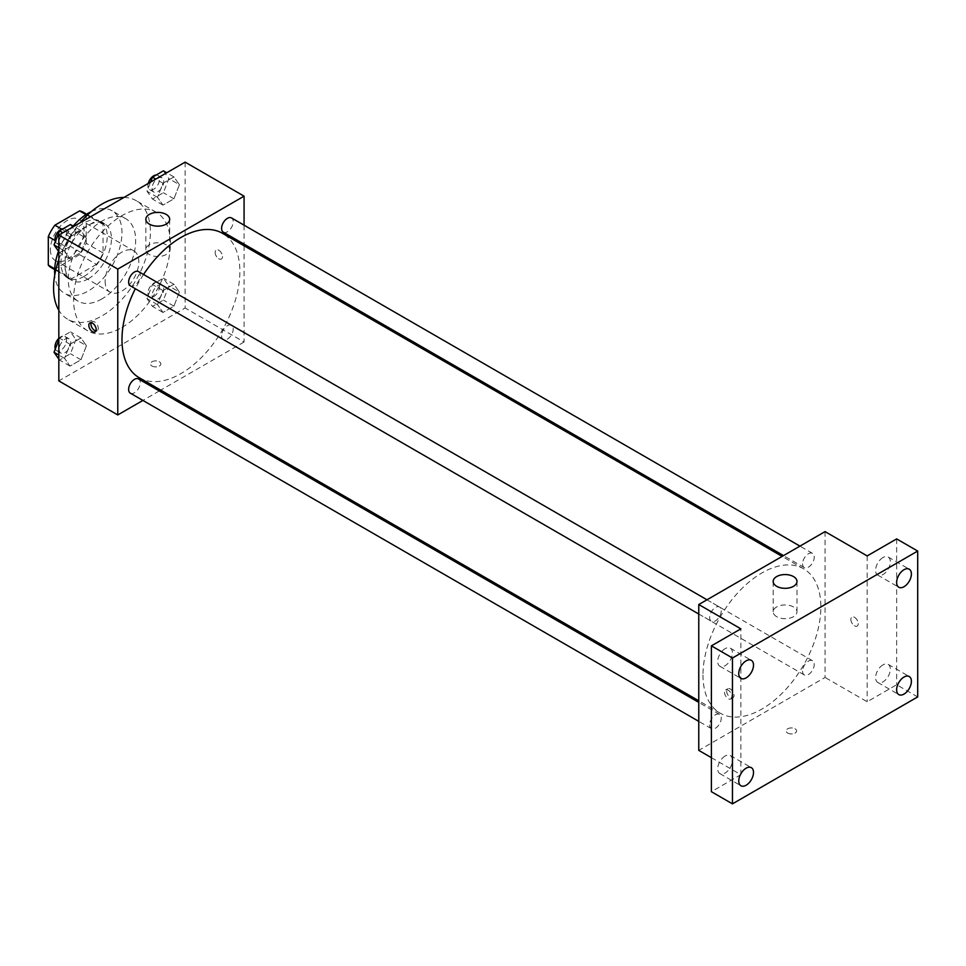 <?xml version="1.0" encoding="UTF-8"?>
<svg xmlns="http://www.w3.org/2000/svg" width="966" height="966" viewBox="0 0 966 966"><rect width="100%" height="100%" fill="white"/><g stroke="black" fill="none" stroke-linecap="round" stroke-linejoin="round"><path stroke-width="0.72" stroke-dasharray="4.83 3.62" d="M105.137 281.251A23.812 13.753 120 0 0 110.076 292.155A23.812 13.753 120 0 0 133.888 278.401A23.812 13.753 120 0 0 133.888 250.906A23.812 13.753 120 0 0 115.534 257.282A23.812 13.753 120 0 0 105.137 281.251M50.401 249.651A23.812 13.753 120 0 0 55.34 260.554A23.812 13.753 120 0 0 79.152 246.801A23.812 13.753 120 0 0 79.152 219.306A23.812 13.753 120 0 0 60.798 225.682A23.812 13.753 120 0 0 50.401 249.651M86.191 214.73L86.191 243.251A31.987 18.463 120 0 1 79.598 254.674L96.443 264.394A31.987 18.463 120 0 0 103.036 252.971L103.036 224.45L86.191 214.73A31.987 18.463 120 0 0 83.233 212.23M79.598 254.674L54.893 268.934A31.987 18.463 120 0 1 51.258 267.63M96.443 264.394L71.738 278.655L54.893 268.934M54.7 268.826L65.145 274.851L65.145 246.33L55.014 240.474M65.145 274.851A31.987 18.463 120 0 0 68.091 277.351A31.987 18.463 120 0 0 71.738 278.655M103.036 224.45A31.987 18.463 120 0 0 100.078 221.951A31.987 18.463 120 0 0 96.443 220.646L85.998 214.609M65.145 246.33A31.987 18.463 120 0 1 71.738 234.907L96.443 220.646M84.09 276.385A32.747 18.909 -60 0 1 67.717 278.015A32.747 18.909 -60 0 1 67.717 240.196A32.747 18.909 -60 0 1 100.464 221.286A32.747 18.909 -60 0 1 105.475 247.537A32.747 18.909 -60 0 1 84.09 276.385M88.292 278.824A32.747 18.909 120 0 0 109.689 249.965A32.747 18.909 120 0 0 104.666 223.726A32.747 18.909 120 0 0 79.429 232.492A32.747 18.909 120 0 0 65.145 265.445A32.747 18.909 120 0 0 71.919 280.442A32.747 18.909 120 0 0 88.292 278.824M71.738 234.907L61.607 229.063M103.036 252.971L86.191 243.251M91.323 211.602A47.636 27.507 -60 0 1 112.116 210.829A47.636 27.507 -60 0 1 119.41 248.999A47.636 27.507 -60 0 1 88.292 290.971A47.636 27.507 -60 0 1 64.48 293.338A47.636 27.507 -60 0 1 54.748 274.936M58.467 251.245A47.636 27.507 -60 0 1 73.15 226.08M101.985 298.868A47.636 27.507 -60 0 1 78.161 301.235A47.636 27.507 -60 0 1 78.161 246.233A47.636 27.507 -60 0 1 125.797 218.727A47.636 27.507 -60 0 1 133.103 256.896A47.636 27.507 -60 0 1 101.985 298.868M123.926 197.475A68.477 39.534 -60 0 1 136.218 200.686A68.477 39.534 -60 0 1 146.711 255.555A68.477 39.534 -60 0 1 101.985 315.894A68.477 39.534 -60 0 1 67.741 319.275A68.477 39.534 -60 0 1 58.829 310.243M58.829 259.552A68.477 39.534 -60 0 1 80.033 222.82M121.982 327.438A68.477 39.534 120 0 0 166.707 267.099A68.477 39.534 120 0 0 156.214 212.23A68.477 39.534 120 0 0 103.447 230.572A68.477 39.534 120 0 0 73.561 299.484A68.477 39.534 120 0 0 87.737 330.831A68.477 39.534 120 0 0 121.982 327.438M179.398 292.046L173.928 306.15L162.988 312.465L157.518 304.676L162.988 290.585L173.928 284.27L179.398 292.046L173.928 306.15L162.988 312.465L157.518 304.676L162.988 290.585L173.928 284.27L179.398 292.046L168.869 285.972L163.399 300.064L152.459 306.379L146.989 298.603L152.459 284.511L163.399 278.196L168.869 285.972M179.398 184.711L173.928 198.803L162.988 205.118L157.518 197.342L162.988 183.238L173.928 176.923L179.398 184.711L173.928 198.803L162.988 205.118L157.518 197.342L162.988 183.238L173.928 176.923L179.398 184.711L168.869 178.625L163.399 192.729L152.459 199.044L146.989 191.256L150.539 182.115M185.134 162.143L185.134 307.985L58.829 380.906M86.433 345.719L80.963 359.811L70.023 366.126L64.565 358.35L70.023 344.258L80.963 337.943L86.433 345.719L80.963 359.811L70.023 366.126L64.565 358.35L70.023 344.258L80.963 337.943L86.433 345.719L75.916 339.646L70.446 353.737L59.506 360.052L58.829 359.086M86.433 238.373L80.963 252.476L70.023 258.791L64.565 251.003L70.023 236.911L80.963 230.596L86.433 238.373L80.963 252.476L70.023 258.791L64.565 251.003L70.023 236.911L80.963 230.596L86.433 238.373L75.916 232.299L70.446 246.39L59.506 252.706L58.829 251.752M244.072 245.762L244.072 342.024L185.134 307.985M244.072 342.024L160.718 390.143M159.33 390.94L142.896 400.431M151.976 366.017A5.204 3.007 0 0 0 157.651 366.669A5.204 3.007 0 0 0 160.863 363.892A5.204 3.007 0 0 0 155.659 360.886A5.204 3.007 0 0 0 150.454 363.892A5.204 3.007 0 0 0 151.976 366.017A5.204 3.007 0 0 0 157.651 366.669A5.204 3.007 0 0 0 160.863 363.892A5.204 3.007 0 0 0 155.659 360.886A5.204 3.007 0 0 0 150.454 363.892A5.204 3.007 0 0 0 151.976 366.017M139.237 377.742A83.354 48.131 120 0 0 222.603 329.623A83.354 48.131 120 0 0 222.603 233.374M143.548 274.501A83.354 48.131 120 0 0 135.337 288.725M244.072 225.187L244.072 244.169M223.291 232.166A8.211 4.745 120 0 0 231.514 227.421A8.211 4.745 120 0 0 231.514 217.93M221.588 335.745A8.211 4.745 120 0 0 223.291 339.513A8.211 4.745 120 0 0 231.514 334.767A8.211 4.745 120 0 0 231.514 325.276A8.211 4.745 120 0 0 225.175 327.474A8.211 4.745 120 0 0 221.588 335.745M130.338 393.174A8.211 4.745 120 0 0 138.549 388.441A8.211 4.745 120 0 0 138.549 378.95M138.549 271.603A8.211 4.745 -60 0 1 140.251 275.37A8.211 4.745 -60 0 1 136.665 283.642A8.211 4.745 -60 0 1 130.338 285.839M215.128 252.38A5.204 3.007 -120 0 0 217.398 257.632A5.204 3.007 -120 0 0 221.419 259.021A5.204 3.007 -120 0 0 221.419 253.007A5.204 3.007 -120 0 0 216.203 250.001A5.204 3.007 -120 0 0 215.128 252.38A5.204 3.007 -120 0 0 217.398 257.632A5.204 3.007 -120 0 0 221.419 259.021A5.204 3.007 -120 0 0 221.419 253.007A5.204 3.007 -120 0 0 216.203 250.001A5.204 3.007 -120 0 0 215.128 252.392M91.19 322.704A5.204 3.007 60 0 1 92.024 321.702A5.204 3.007 60 0 1 96.032 323.091A5.204 3.007 60 0 1 98.315 328.331A5.204 3.007 60 0 1 97.228 330.722A5.204 3.007 60 0 1 95.948 330.94M149.344 254.505A11.906 6.871 180 0 1 145.854 249.639A11.906 6.871 180 0 1 157.76 242.768A11.906 6.871 180 0 1 169.678 249.639A11.906 6.871 180 0 1 162.324 255.99A11.906 6.871 180 0 1 149.344 254.505M702.982 675.029A83.354 48.131 120 0 0 720.25 713.186A83.354 48.131 120 0 0 803.603 665.055A83.354 48.131 120 0 0 803.603 568.805A83.354 48.131 120 0 0 739.364 591.144A83.354 48.131 120 0 0 702.982 675.029M721.252 610.802A8.211 4.745 -60 0 1 717.666 619.073A8.211 4.745 -60 0 1 711.338 621.271A8.211 4.745 -60 0 1 711.338 611.792A8.211 4.745 -60 0 1 719.549 607.046A8.211 4.745 -60 0 1 721.252 610.802M802.589 671.189A8.211 4.745 120 0 0 804.292 674.944A8.211 4.745 120 0 0 812.515 670.199A8.211 4.745 120 0 0 812.515 660.72A8.211 4.745 120 0 0 806.175 662.918A8.211 4.745 120 0 0 802.589 671.189M709.636 724.862A8.211 4.745 120 0 0 711.338 728.618A8.211 4.745 120 0 0 719.549 723.872A8.211 4.745 120 0 0 719.549 714.381A8.211 4.745 120 0 0 713.222 716.591A8.211 4.745 120 0 0 709.636 724.862M802.589 563.842A8.211 4.745 120 0 0 804.292 567.61A8.211 4.745 120 0 0 812.515 562.864A8.211 4.745 120 0 0 812.515 553.373A8.211 4.745 120 0 0 806.175 555.571A8.211 4.745 120 0 0 802.589 563.842M825.073 531.614L825.073 677.456L698.768 750.377M917.7 696.909L896.653 684.749L867.178 701.763L825.073 677.456M711.399 757.67L740.874 774.684L711.399 791.697M787.713 733.061A5.204 3.007 0 0 0 793.388 733.713A5.204 3.007 0 0 0 796.6 730.936A5.204 3.007 0 0 0 791.395 727.929A5.204 3.007 0 0 0 786.179 730.936A5.204 3.007 0 0 0 787.713 733.061A5.204 3.007 0 0 0 793.388 733.713A5.204 3.007 0 0 0 796.6 730.936A5.204 3.007 0 0 0 791.395 727.917A5.204 3.007 0 0 0 786.179 730.936A5.204 3.007 0 0 0 787.713 733.061M867.178 555.921L867.178 701.763M850.865 619.423A5.204 3.007 -120 0 0 853.135 624.664A5.204 3.007 -120 0 0 857.156 626.065A5.204 3.007 -120 0 0 857.156 620.051A5.204 3.007 -120 0 0 851.94 617.045A5.204 3.007 -120 0 0 850.865 619.423A5.204 3.007 -120 0 0 853.135 624.664A5.204 3.007 -120 0 0 857.144 626.065A5.204 3.007 -120 0 0 857.144 620.051A5.204 3.007 -120 0 0 851.94 617.045A5.204 3.007 -120 0 0 850.865 619.423M740.874 774.684L740.874 628.842M731.926 696.595A5.204 3.007 60 0 1 730.851 698.986A5.204 3.007 60 0 1 725.635 695.979A5.204 3.007 60 0 1 725.635 689.966A5.204 3.007 60 0 1 729.656 691.354A5.204 3.007 60 0 1 731.926 696.595M734.051 695.375A5.204 3.007 60 0 1 732.965 697.754A5.204 3.007 60 0 1 727.76 694.747A5.204 3.007 60 0 1 727.76 688.734A5.204 3.007 60 0 1 731.769 690.135A5.204 3.007 60 0 1 734.051 695.375M776.664 616.682A11.906 6.871 180 0 1 773.174 611.816A11.906 6.871 180 0 1 785.08 604.945A11.906 6.871 180 0 1 796.986 611.816A11.906 6.871 180 0 1 789.633 618.168A11.906 6.871 180 0 1 776.664 616.682M882.96 664.886A10.433 6.025 120 0 0 876.15 674.075A10.433 6.025 120 0 0 877.756 682.431A10.433 6.025 120 0 0 888.177 676.405A10.433 6.025 120 0 0 888.177 664.367A10.433 6.025 120 0 0 882.96 664.886M882.96 557.539A10.433 6.025 120 0 0 876.15 566.728A10.433 6.025 120 0 0 877.756 575.096A10.433 6.025 120 0 0 888.177 569.071A10.433 6.025 120 0 0 888.177 557.02A10.433 6.025 120 0 0 882.96 557.539M896.653 538.907L896.653 684.749M725.08 756.028A10.433 6.025 120 0 0 718.269 765.229A10.433 6.025 120 0 0 719.863 773.585A10.433 6.025 120 0 0 730.296 767.559A10.433 6.025 120 0 0 730.296 755.521A10.433 6.025 120 0 0 725.08 756.028M725.08 648.693A10.433 6.025 120 0 0 718.269 657.882A10.433 6.025 120 0 0 719.863 666.238A10.433 6.025 120 0 0 730.296 660.225A10.433 6.025 120 0 0 730.296 648.174A10.433 6.025 120 0 0 725.08 648.693M70.446 224.523L75.916 232.299M59.168 241.971A8.211 4.745 120 0 0 60.858 245.726A8.211 4.745 120 0 0 69.081 240.981A8.211 4.745 120 0 0 69.081 231.502A8.211 4.745 120 0 0 62.754 233.7A8.211 4.745 120 0 0 59.168 241.971M80.963 252.476L70.446 246.39M70.023 258.791L59.506 252.706M64.565 251.003L58.829 247.694M70.023 236.911L62.826 232.758M80.963 230.596L73.766 226.442M55.303 241.645A8.211 4.745 120 0 0 56.656 243.299A8.211 4.745 120 0 0 64.867 238.554A8.211 4.745 120 0 0 64.867 229.063A8.211 4.745 120 0 0 63.225 228.688M163.399 170.849L168.869 178.625M152.121 188.298A8.211 4.745 120 0 0 153.823 192.065A8.211 4.745 120 0 0 162.046 187.319A8.211 4.745 120 0 0 162.046 177.829A8.211 4.745 120 0 0 155.707 180.026A8.211 4.745 120 0 0 152.121 188.298M173.928 198.803L163.399 192.729M162.988 205.118L152.459 199.044M157.518 197.342L146.989 191.256M162.988 183.238L155.792 179.084M173.928 176.923L166.732 172.769M148.245 183.443A8.211 4.745 120 0 0 147.907 185.87A8.211 4.745 120 0 0 149.609 189.626A8.211 4.745 120 0 0 157.832 184.88A8.211 4.745 120 0 0 157.832 175.401A8.211 4.745 120 0 0 156.19 175.015M58.829 339.923L59.506 338.172L70.446 331.857L75.916 339.646M59.168 349.306A8.211 4.745 120 0 0 60.858 353.073A8.211 4.745 120 0 0 69.081 348.328A8.211 4.745 120 0 0 69.081 338.837A8.211 4.745 120 0 0 62.754 341.046A8.211 4.745 120 0 0 59.168 349.306M80.963 359.811L70.446 353.737M70.023 366.126L59.506 360.052M64.565 358.35L58.829 355.041M70.023 344.258L59.506 338.172M80.963 337.943L70.446 331.857M55.303 348.992A8.211 4.745 120 0 0 56.656 350.646A8.211 4.745 120 0 0 64.867 345.9A8.211 4.745 120 0 0 64.867 336.41A8.211 4.745 120 0 0 58.829 338.317M152.121 295.644A8.211 4.745 120 0 0 153.823 299.4A8.211 4.745 120 0 0 162.046 294.654A8.211 4.745 120 0 0 162.046 285.175A8.211 4.745 120 0 0 155.707 287.373A8.211 4.745 120 0 0 152.121 295.644M173.928 306.15L163.399 300.064M162.988 312.465L152.459 306.379M157.518 304.676L146.989 298.603M162.988 290.585L152.459 284.511M173.928 284.27L163.399 278.196M147.907 293.205A8.211 4.745 120 0 0 149.609 296.973A8.211 4.745 120 0 0 157.832 292.227A8.211 4.745 120 0 0 157.832 282.736A8.211 4.745 120 0 0 151.505 284.946A8.211 4.745 120 0 0 147.907 293.205M55.34 260.554L110.076 292.155M79.152 219.306L133.888 250.906M104.666 223.726L100.464 221.286M71.919 280.442L67.717 278.015M100.078 221.951L86.638 214.198M68.091 277.351L54.651 269.599M125.797 218.727L112.116 210.829M78.161 301.235L64.48 293.338M156.214 212.23L136.218 200.686M87.737 330.831L67.741 319.275M92.024 321.702L89.898 322.922M97.228 330.722L95.115 331.942M169.678 249.639L169.678 219.27M145.854 249.639L145.854 219.27M803.603 568.805L782.134 556.404M720.25 713.186L698.768 700.785M698.768 614.026L711.338 621.271M706.991 599.789L719.549 607.046M812.515 660.72L231.514 325.276M804.292 674.944L223.291 339.513M719.549 714.381L698.768 702.391M711.338 728.618L698.768 721.361M812.515 553.373L799.945 546.116M804.292 567.61L783.511 555.607M727.76 688.734L725.635 689.966M732.965 697.754L730.851 698.986M796.986 611.816L796.986 581.447M773.174 611.816L773.174 581.447M877.756 682.431L898.803 694.59M888.177 664.367L909.235 676.514M719.863 773.585L740.922 785.744M730.296 755.521L751.355 767.668M719.863 666.238L740.922 678.398M730.296 648.174L751.355 660.333M877.756 575.096L898.803 587.243M888.177 557.02L909.235 569.179M69.081 231.502L64.867 229.063M60.858 245.726L56.656 243.299M162.046 177.829L157.832 175.401M153.823 192.065L149.609 189.626M69.081 338.837L64.867 336.41M60.858 353.073L56.656 350.646M162.046 285.175L157.832 282.736M153.823 299.4L149.609 296.973"/><path stroke-width="1.45" d="M61.607 229.063L54.893 225.187L79.598 210.914A31.987 18.463 120 0 1 83.233 212.23L86.638 214.198M54.7 268.826L48.3 265.131A31.987 18.463 120 0 0 51.258 267.63L54.651 269.599M48.3 265.131L48.3 236.598A31.987 18.463 120 0 1 54.893 225.187M55.014 240.474L48.3 236.598M85.998 214.609L79.598 210.914M54.748 274.936A47.636 27.507 -60 0 1 58.467 251.245M73.15 226.08A47.636 27.507 -60 0 1 91.323 211.602M58.829 310.243A68.477 39.534 -60 0 1 58.829 259.552M80.033 222.82A68.477 39.534 -60 0 1 123.926 197.475M142.896 400.431L117.767 414.945L58.829 380.906L58.829 235.064L185.134 162.143L244.072 196.17L244.072 225.187M160.718 390.143L159.33 390.94M135.337 288.725A83.354 48.131 120 0 0 121.982 339.585A83.354 48.131 120 0 0 139.237 377.742L698.768 700.785M782.134 556.404L222.603 233.374A83.354 48.131 120 0 0 143.548 274.501M244.072 244.169L244.072 245.762M117.767 414.945L117.767 269.091L244.072 196.17M799.945 546.116L231.514 217.93A8.211 4.745 120 0 0 225.175 220.139A8.211 4.745 120 0 0 221.588 228.411A8.211 4.745 120 0 0 223.291 232.166L783.511 555.607M698.768 702.391L138.549 378.95A8.211 4.745 120 0 0 132.221 381.147A8.211 4.745 120 0 0 128.635 389.419A8.211 4.745 120 0 0 130.338 393.174L698.768 721.361M698.768 614.026L130.338 285.839A8.211 4.745 -60 0 1 130.338 276.348A8.211 4.745 -60 0 1 138.549 271.603L706.991 599.789M117.767 269.091L58.829 235.064M149.344 224.124A11.906 6.871 180 0 1 145.854 219.27A11.906 6.871 180 0 1 157.76 212.387A11.906 6.871 180 0 1 169.678 219.27A11.906 6.871 180 0 1 162.324 225.621A11.906 6.871 180 0 1 149.344 224.124M96.189 329.563A5.204 3.007 60 0 1 95.115 331.942A5.204 3.007 60 0 1 89.898 328.935A5.204 3.007 60 0 1 89.898 322.922A5.204 3.007 60 0 1 93.919 324.322A5.204 3.007 60 0 1 96.189 329.563M95.948 330.94A5.204 3.007 60 0 1 92.024 327.715A5.204 3.007 60 0 1 91.19 322.704M711.399 757.67L698.768 750.377L698.768 604.535L825.073 531.614L867.178 555.921L896.653 538.907L917.7 551.055L917.7 696.909L732.457 803.857L711.399 791.697L711.399 645.856L740.874 628.842L698.768 604.535M732.457 803.857L732.457 658.015L711.399 645.856M732.457 658.015L917.7 551.055M776.664 586.302A11.906 6.871 180 0 1 773.174 581.447A11.906 6.871 180 0 1 785.08 574.565A11.906 6.871 180 0 1 796.986 581.447A11.906 6.871 180 0 1 789.633 587.799A11.906 6.871 180 0 1 776.664 586.302M904.019 586.724A10.433 6.025 -60 0 1 898.803 587.243A10.433 6.025 -60 0 1 897.197 578.888A10.433 6.025 -60 0 1 904.019 569.698A10.433 6.025 -60 0 1 909.235 569.179A10.433 6.025 -60 0 1 910.829 577.535A10.433 6.025 -60 0 1 904.019 586.724M746.138 677.878A10.433 6.025 -60 0 1 740.922 678.398A10.433 6.025 -60 0 1 739.316 670.042A10.433 6.025 -60 0 1 746.138 660.841A10.433 6.025 -60 0 1 751.355 660.333A10.433 6.025 -60 0 1 752.949 668.689A10.433 6.025 -60 0 1 746.138 677.878M746.138 785.225A10.433 6.025 -60 0 1 740.922 785.744A10.433 6.025 -60 0 1 739.316 777.376A10.433 6.025 -60 0 1 746.138 768.187A10.433 6.025 -60 0 1 751.355 767.668A10.433 6.025 -60 0 1 752.949 776.024A10.433 6.025 -60 0 1 746.138 785.225M904.019 694.071A10.433 6.025 -60 0 1 898.803 694.59A10.433 6.025 -60 0 1 897.197 686.222A10.433 6.025 -60 0 1 904.019 677.033A10.433 6.025 -60 0 1 909.235 676.514A10.433 6.025 -60 0 1 910.829 684.882A10.433 6.025 -60 0 1 904.019 694.071M58.829 251.752L54.036 244.929L59.506 230.838L70.446 224.523L73.766 226.442M58.829 247.694L54.036 244.929M62.826 232.758L59.506 230.838M63.225 228.688A8.211 4.745 120 0 0 54.953 239.544A8.211 4.745 120 0 0 55.303 241.645M150.539 182.115L152.459 177.164L163.399 170.849L166.732 172.769M155.792 179.084L152.459 177.164M156.19 175.015A8.211 4.745 120 0 0 148.245 183.443M58.829 359.086L54.036 352.276L58.829 339.923M58.829 355.041L54.036 352.276M58.829 338.317A8.211 4.745 120 0 0 54.953 346.879A8.211 4.745 120 0 0 55.303 348.992"/></g></svg>
